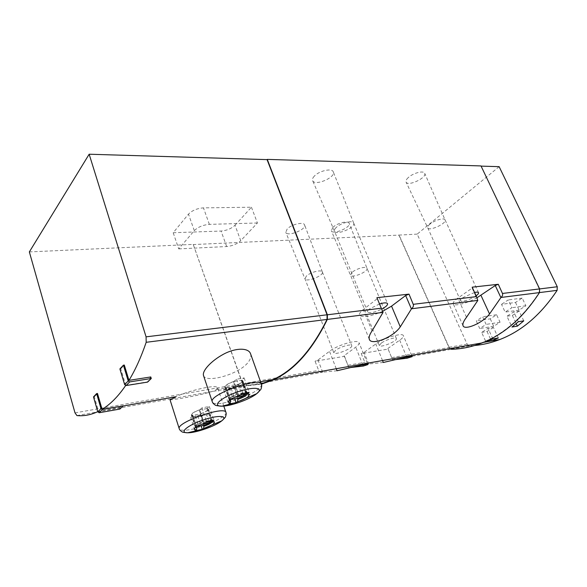 <?xml version="1.0" encoding="UTF-8"?>
<svg xmlns="http://www.w3.org/2000/svg" width="587" height="587" viewBox="0 0 587 587"><rect width="100%" height="100%" fill="white"/><g stroke="black" fill="none" stroke-linecap="round" stroke-linejoin="round"><path stroke-width="0.44" stroke-dasharray="2.94 2.2" d="M199.727 409.77C194.275 411.729 191.465 413.439 191.296 414.906L192.807 415.508L190.606 417.328L197.848 415.904L200.057 414.084C205.465 412.14 208.26 410.43 208.444 408.963L207.028 408.369L209.317 406.49L201.994 407.884L199.727 409.77L203.792 422.148L205.164 423.058M192.807 415.508L196.491 426.837M195.53 427.49L195.273 427.035C195.838 425.612 198.677 423.983 203.792 422.148M234.008 381.337C228.05 383.48 224.975 385.41 224.799 387.134L226.2 387.816L223.72 389.871L231.183 388.543L233.677 386.495C239.591 384.368 242.644 382.438 242.835 380.706L241.536 380.038L244.126 377.918L236.583 379.202L234.008 381.337L238.52 394.354L240.054 395.256M226.2 387.816L230.251 399.659M229.385 400.305L229.194 399.85C229.825 398.177 232.936 396.35 238.52 394.354M203.52 375.511C205.23 383.509 239.18 374.623 248.352 362.069C250.612 358.987 251.346 356.228 250.546 353.778M97.743 411.663L119.484 407.569L123.138 405.61M75.004 412.866L242.629 383.48L244.816 385.747L261.281 383.817M125.772 385.351L147.506 381.866L150.786 376.949M170.047 399.762C169.269 400.613 203.85 394.963 214.409 390.641L216.471 389.555L217.63 387.89C217.557 383.788 188.53 390.656 175.873 396.724M29.35 251.911L193.218 244.39L242.512 383.788L244.691 386.055L261.406 384.162M337.048 370.757L322.542 372.202C320.583 372.312 319.299 371.718 318.69 370.419L315.043 361.21L344.525 356.324L344.107 355.685L355.729 347.159C358.29 345.259 359.398 343.769 359.046 342.691C358.437 338.89 337.459 344.958 329.483 351.32L318.007 360L315.043 361.21M344.525 356.324L348.781 367.543L350.857 367.499M383.311 362.465L368.592 364.006C366.706 364.116 365.466 363.551 364.85 362.311L361.21 353.557L388.117 349.089L387.868 348.458L399.674 340.203C402.462 338.222 403.687 336.703 403.342 335.639C402.755 332.286 383.722 338.002 375.761 343.989L364.05 352.398L361.21 353.557M388.117 349.089L392.527 359.743L395.344 359.662M391.639 357.608L448.982 347.548L451.264 349.287L392.527 359.743L387.868 348.458M193.064 244.574L398.852 235.101L448.982 347.548M499.133 166.671L417.188 234.118L467.127 344.129L469.417 345.831L474.678 345.501M467.127 344.129L449.121 347.284L451.41 349.03C461.565 348.744 471.721 346.623 481.876 342.676C503.903 334.062 522.988 317.376 539.145 292.62L539.292 288.943L480.995 165.93M93.487 396.922L94.338 396.783L98.528 411.282M94.338 396.783L97.479 393.459M119.887 368.922L120.768 368.79L125.779 385.336M120.768 368.79L124.305 365.048M235.013 225.239L251.434 207.211L203.454 207.879C197.137 208.348 192.154 210.432 188.493 214.138L173.194 232.731L221.064 231.051C226.795 230.537 231.439 228.6 235.013 225.239L240.729 240.699L257.422 222.987L251.434 207.211M314.309 176.137C312.688 177.868 312.115 179.358 312.6 180.598C314.573 186.49 336.035 177.435 333.269 171.866C332.176 167.86 319.123 170.766 314.309 176.137M408.244 177.604C406.314 179.402 405.58 180.891 406.05 182.051C407.76 186.827 427.138 177.766 424.694 173.304C423.763 170.237 413.035 173.011 408.244 177.604M332.939 227.308L331.317 230.75C332.719 235.152 351.275 227.426 349.17 223.302C348.407 220.301 337.232 223.031 332.939 227.308M287.212 228.923L285.788 232.313C287.27 237.148 306.796 229.458 304.587 224.909C303.78 221.519 291.475 224.329 287.212 228.923M417.188 234.118L398.852 235.101M490.27 318.836L493.696 326.291L500.065 322.226L496.595 314.727L490.27 318.836L476.284 320.935L479.726 328.522L486.102 324.406L482.609 316.775L476.284 320.935M515.496 302.459L519.106 310.09L525.871 305.776L522.21 298.101L515.496 302.459L501.518 304.345L505.143 312.108L511.915 307.735L508.239 299.92L501.518 304.345M242.629 383.48L193.218 244.39M449.121 347.284L399.028 234.954M492.875 338.926L488.024 328.309L481.626 332.403L485.963 341.95M498.304 337.973L493.462 327.436L488.024 328.309M493.462 327.436L487.063 331.508L481.626 332.403M487.063 331.508L490.879 339.866M518.35 321.72L513.72 311.88L506.919 316.224L511.967 327.025M523.773 320.854L519.15 311.088L513.72 311.88M519.15 311.088L512.356 315.41L506.919 316.224M512.356 315.41L516.2 323.591M493.696 326.291L479.726 328.522M500.065 322.226L486.102 324.406M496.595 314.727L482.609 316.775M519.106 310.09L505.143 312.108M525.871 305.776L511.915 307.735M522.21 298.101L508.239 299.92M335.515 350.366L333.805 352.728C334.524 355.722 353.249 348.318 351.738 345.648C351.371 343.564 339.917 346.88 335.515 350.366M322.674 372.187L318.007 360M368.592 364.006L348.781 367.528L344.107 355.685M381.249 343.116L379.341 345.538C380.016 348.252 397.817 340.959 396.386 338.552C396.042 336.718 385.644 339.836 381.249 343.116M368.717 363.991L364.05 352.398M477.803 300.471L472.139 288.107L457.86 298.123C454.323 300.654 452.775 302.562 453.23 303.831C454.111 306.656 467.333 303.237 476.974 297.77M472.175 287.168L472.139 288.107M474.589 292.458L463.165 297.477C461.191 298.886 460.325 299.942 460.575 300.647C461.081 302.562 471.236 299.363 476.101 295.775M383.017 312.46L377.265 298.673L363.287 309.562C360.286 311.946 359.024 313.818 359.501 315.182C362.553 317.905 370.243 316.628 382.585 311.359M376.905 297.675L377.265 298.673M379.525 303.963L369.788 308.777C368.108 310.097 367.403 311.139 367.667 311.902C369.693 313.465 374.367 312.541 381.682 309.144M233.677 386.495L237.742 398.265M241.536 380.038L245.946 392.644M246.056 392.96L247.369 393.723M119.484 407.569L119.917 409.044M200.057 414.084L203.748 425.304M207.028 408.369L211.063 420.527M211.107 420.659L212.428 421.04L212.494 421.561M244.126 377.918L249.159 392.27M236.583 379.202L241.609 393.657M223.72 389.871L228.563 404.061M231.183 388.543L234.727 398.83M234.184 386.209C239.547 384.206 242.292 382.423 242.409 380.868L241.418 380.266L233.494 381.631C228.094 383.649 225.342 385.432 225.232 386.98L226.303 387.596L234.184 386.209L238.315 398.155M209.317 406.49L213.859 420.138M201.994 407.884L206.529 421.627M190.606 417.328L194.304 428.708M194.334 428.803L194.987 430.836M197.848 415.904L201.106 425.854M200.527 413.828C205.413 412.001 207.923 410.43 208.04 409.11L206.94 408.559L199.25 410.042C194.326 411.876 191.817 413.446 191.707 414.767L192.881 415.317L200.527 413.828L204.269 425.201M241.418 380.266L245.637 392.343L237.706 393.796C232.283 395.836 229.502 397.59 229.37 399.072L230.309 399.622M246.613 393.283L245.637 392.343M233.494 381.631L237.706 393.796M226.303 387.596L230.427 399.644M240.421 394.897L232.158 396.423L230.023 398.147L234.668 397.282M206.94 408.559L210.755 420.05L203.051 421.613C198.113 423.462 195.574 425.01 195.442 426.272L196.586 426.778M211.738 421.07L211.841 420.549L210.755 420.05M199.25 410.042L203.051 421.613M192.881 415.317L196.608 426.778M205.788 422.42L197.892 424.034L196.007 425.553L201.231 424.482M240.897 387.317L243.04 385.586L229.275 388.029L227.154 389.775L240.897 387.317L243.348 394.354M243.04 385.586L245.931 393.87M229.275 388.029L232.158 396.423M227.154 389.775L230.023 398.147M206.749 414.958L208.642 413.424L195.288 416.051L193.409 417.592L206.749 414.958L209.001 421.767M208.642 413.424L211.261 421.305M195.288 416.051L197.892 424.034M193.409 417.592L196.007 425.553M306.407 276.029L304.954 278.84C306.076 282.699 324.171 275.567 322.358 271.979L322.351 271.972C321.735 269.279 310.479 272.119 306.407 276.029M352.127 272.295L350.483 275.156C351.54 278.664 368.739 271.546 367.014 268.31L367.007 268.296C366.427 265.918 356.206 268.641 352.127 272.295M429.955 224.109C428.121 225.657 427.38 226.89 427.725 227.815L427.732 227.829C429.031 231.645 447.059 223.398 445.063 219.883L445.056 219.868C444.337 217.432 434.519 220.176 429.955 224.109M336.256 227.433C334.707 228.901 334.113 230.133 334.473 231.124L334.48 231.139C335.991 235.864 355.949 227.507 353.69 223.097L353.682 223.082C352.824 219.898 340.871 222.855 336.256 227.433M257.422 222.987L209.368 224.366C203.036 224.916 198.017 227.008 194.304 230.654L178.727 248.895L173.194 232.731M178.727 248.895L226.685 246.54C232.423 245.953 237.104 244.009 240.729 240.699M76.926 415.581L244.816 385.747M244.691 386.055L322.542 372.202M348.04 365.261L364.85 362.311M242.512 383.788L318.69 370.419M469.417 345.831L451.41 349.03M336.256 368.731L329.483 351.32M362.832 364.916L355.729 347.159M382.526 360.543L375.761 343.989M406.754 357.094L399.674 340.203M466.504 317.303L457.86 298.123M372.033 330.936L363.287 309.562M261.42 384.214C261.817 385.505 260.679 387.2 258.016 389.306C247.259 398.294 213.389 407.716 212.296 401.794M225.958 412.47C226.259 413.505 225.327 414.884 223.163 416.594L214.233 421.789M214.145 421.833L194.319 428.759M194.268 428.767C185.426 430.763 180.422 430.755 179.248 428.737M209.368 224.366L203.454 207.879M194.304 230.654L188.493 214.138M226.685 246.54L221.064 231.051M195.295 427.211L191.296 414.906M195.273 427.035L194.583 428.334M229.224 400.063L224.799 387.134M229.194 399.85L228.556 401.082M122.059 406.226L122.977 406.065M216.471 389.555L260.547 381.77M483.358 342.412L481.876 342.676M367.308 363.236L359.046 342.691M411.663 355.384L403.342 335.639M463.062 325.807L453.23 303.831M369.333 339.337L359.501 315.182M247.34 393.569L242.835 380.706M247.23 393.385L248.47 393.936M223.691 405.786L217.63 387.897M212.516 421.195L208.444 408.963M212.428 421.04L213.727 421.635M242.409 380.868L246.613 392.894M225.232 386.98L229.37 399.072M208.04 409.11L211.841 420.549M191.707 414.767L195.442 426.272M322.358 271.979L304.587 224.909M333.805 352.728L304.954 278.832L285.788 232.313M322.351 271.972L351.738 345.648M396.386 338.552L367.007 268.296L349.17 223.302M379.341 345.538L350.483 275.142L331.317 230.75M478.552 292.7L445.056 219.868L424.694 173.304M460.575 300.647L427.725 227.815L406.05 182.051M353.69 223.097L333.269 171.866M367.667 311.902L334.473 231.124L312.6 180.598M353.682 223.082L387.567 303.677"/><path stroke-width="0.88" d="M196.491 426.837L196.792 427.754L195.53 427.49M196.476 429.978L194.15 429.148C194.943 427.329 198.619 425.296 205.164 423.058L206.529 421.627L213.859 420.138L212.487 421.561L214.548 422.016L213.47 423.924C211.276 425.546 208.033 427.057 203.74 428.466L202.236 429.317L194.987 430.836L196.476 429.978L196.792 427.754M230.251 399.659L230.603 400.686L229.385 400.305M230.236 403.078L228.042 402.08C228.937 399.952 232.936 397.678 240.054 395.256L241.609 393.657L249.159 392.27L247.597 393.862L249.49 394.383L248.169 396.739C245.711 398.566 242.226 400.202 237.72 401.655L236.033 402.631L228.563 404.061L230.236 403.078L230.603 400.686M250.546 353.778C248.697 347.775 235.915 347.467 223.442 354.255C211.041 360.902 201.943 371.043 203.52 375.511M128.964 380.361L150.786 376.949L151.27 378.505L129.668 381.91L128.215 380.963L123.417 365.18L124.305 365.048L128.964 380.361C135.355 369.898 141.093 357.212 146.185 342.302L146.082 336.843L89.158 154.22L29.35 251.911L75.004 412.866L76.926 415.581C83.838 416.227 90.78 414.921 97.743 411.663M261.281 383.817L273.263 379.525C293.933 370.074 311.858 350.043 327.032 319.438L327.076 314.793L267.063 159.62L89.158 154.22M102.087 409.322L123.204 405.837L102.373 409.521L100.993 408.64L96.628 393.598L97.479 393.459L102.087 409.322C110.356 404.37 118.251 396.379 125.772 385.351M122.977 406.065L175.873 396.724L170.047 399.762M381.301 308.219L383.017 312.46L372.033 330.936C369.546 334.583 368.651 337.408 369.355 339.403C371.219 345.633 392.828 337.833 400.275 326.856L411.509 308.777C413.182 307.324 413.762 305.842 413.241 304.323L476.49 296.618L472.175 287.168L498.29 284.284L502.457 293.456L539.607 288.929L480.995 165.93L267.261 159.393L327.377 314.786L381.301 308.219L376.905 297.675L409.007 294.131L413.241 304.323M261.406 384.162L273.483 379.833C294.226 370.346 312.174 350.204 327.341 319.423L327.377 314.786M350.857 367.499L363.294 366.053L367.858 364.6C368.196 363.133 346.345 368.629 337.048 370.757L336.256 368.731M395.344 359.662L407.209 358.187L412.184 356.632C412.463 355.311 392.571 360.411 383.311 362.465L382.526 360.543M451.264 349.287C461.543 349.045 471.823 346.924 482.103 342.918C504.196 334.267 523.318 317.494 539.468 292.597L539.607 288.929L557.268 286.75L499.133 166.671L481.083 166.121M476.49 296.618L477.803 300.471L466.504 317.303C463.539 321.148 462.395 323.98 463.07 325.8C464.581 330.481 482.243 323.518 489.536 313.979L500.982 297.462C502.479 296.156 502.971 294.821 502.457 293.456M474.678 345.501C483.101 344.73 491.502 342.727 499.882 339.499C521.902 330.98 540.979 314.595 557.114 290.352L557.268 286.75M498.304 337.973L492.875 338.926L485.963 341.95L491.392 340.996L498.304 337.973M523.773 320.854L518.35 321.72L511.967 327.025L517.396 326.137L523.773 320.854M490.879 339.866L491.392 340.996M516.2 323.591L517.396 326.137M500.88 297.55L495.252 285.531L498.29 284.284M476.101 295.775C477.979 294.417 478.794 293.397 478.552 292.7C478.192 292.062 476.871 291.981 474.589 292.458M476.974 297.77L495.252 285.531M382.585 311.359L391.544 306.143L405.654 295.51L409.007 294.131M411.384 308.872L405.654 295.51M381.682 309.144C385.857 306.898 387.816 305.071 387.567 303.677C386.782 302.518 384.103 302.613 379.525 303.963M237.742 398.265L237.72 401.655M245.946 392.644L247.597 393.862M247.369 393.723C246.841 395.389 243.744 397.245 238.087 399.27M151.27 378.505L147.579 382.108L126.073 385.549L124.635 384.61L119.887 368.922L123.417 365.18M124.635 384.61L128.215 380.963M126.073 385.549L129.668 381.91M123.204 405.837L119.917 409.044L99.181 412.749L97.809 411.876L93.487 396.922L96.628 393.598M97.809 411.876L100.993 408.64M99.181 412.749L102.373 409.521M203.748 425.304L203.74 428.466M211.063 420.527L212.487 421.561C211.613 423 208.803 424.555 204.056 426.25M234.727 398.83L236.033 402.631M201.106 425.854L202.236 429.317M230.309 399.622L238.315 398.155C243.04 396.423 245.806 394.794 246.613 393.283M234.668 397.282L243.774 395.579L245.931 393.87L240.421 394.897M196.586 426.778L204.269 425.201C208.29 423.733 210.777 422.354 211.738 421.07M201.231 424.482L209.346 422.816L211.261 421.305L205.788 422.42M243.348 394.354L243.774 395.579M209.001 421.767L209.346 422.816M146.185 342.302L327.032 319.438M327.341 319.423L382.988 312.387M500.982 297.462L539.468 292.597M411.509 308.777L477.789 300.397M557.114 290.352L539.475 292.583M146.082 336.843L327.076 314.793M363.294 366.053L362.832 364.916M407.209 358.187L406.754 357.094M489.536 313.979L480.951 295.327M400.275 326.856L391.544 306.143M232.371 403.533L221.937 406.167C211.636 406.483 220.191 398.052 236.715 392.219C253.173 386.268 264.781 387.435 256.68 393.694L256.409 393.906C249.548 399.461 230.537 406.241 221.937 406.167C217.439 405.866 215.158 405.456 215.084 404.942C213.477 403.849 212.553 402.799 212.296 401.794C208.385 394.691 260.386 376.179 261.42 384.214L250.561 353.77M196.997 430.564L187.686 432.78C178.786 432.898 187.334 425.428 202.603 420.175C217.821 414.826 228.732 415.457 221.725 420.864L221.504 421.04C215.158 426.213 195.662 433.008 187.686 432.78C184.091 432.531 182.168 432.186 181.933 431.746C180.37 430.704 179.475 429.699 179.248 428.737C175.851 422.464 225.276 405.346 225.958 412.47L223.691 405.786M194.583 428.334L194.15 429.148M228.556 401.082L228.042 402.08M260.547 381.77L273.263 379.525M273.483 379.833L482.103 342.918M499.882 339.499L483.358 342.412M367.858 364.6L367.308 363.236M412.191 356.632L411.663 355.384M212.296 401.794L203.498 375.519M248.47 393.936L249.49 394.383M237.023 402.066L256.68 393.694C259.953 390.612 261.464 388.851 261.2 388.411C261.765 386.554 261.839 385.153 261.42 384.214M179.248 428.737L170.025 399.769M213.727 421.635L214.548 422.016M203.623 428.532L221.725 420.864C224.388 418.443 225.687 416.983 225.613 416.491C226.23 414.701 226.34 413.365 225.958 412.47"/></g></svg>
